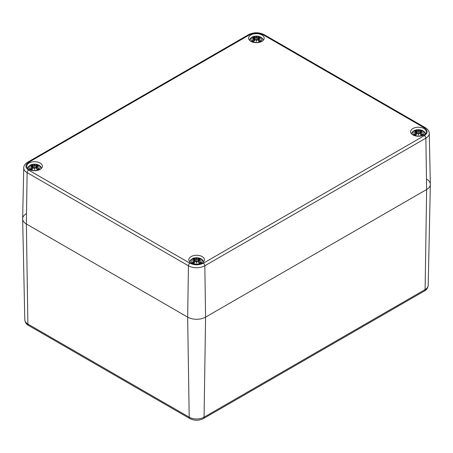 <?xml version="1.0" encoding="UTF-8"?>
<svg xmlns="http://www.w3.org/2000/svg" width="453" height="453" viewBox="0 0 453 453"><rect width="100%" height="100%" fill="white"/><g stroke="black" fill="none" stroke-linecap="round" stroke-linejoin="round"><path stroke-width="0.68" d="M28.624 162.355L249.671 34.734C254.139 32.65 258.606 32.65 263.068 34.734L424.376 127.865C427.989 130.441 427.989 133.018 424.376 135.6L203.329 263.221C198.861 265.305 194.394 265.305 189.932 263.221L28.624 170.09C25.011 167.514 25.011 164.932 28.624 162.355A2.112 1.217 60 0 0 27.565 162.253C24.983 163.918 23.709 165.775 23.737 167.837L22.65 218.737A12.673 7.316 0 0 0 26.359 223.997L187.667 317.128A12.673 7.316 0 0 0 205.588 317.128L426.641 189.507L205.588 317.128A12.673 7.316 180 0 1 187.667 317.128L26.359 223.997A12.673 7.316 180 0 1 22.65 218.912A12.673 7.316 180 0 1 26.359 213.652M424.455 290.968C426.675 289.778 427.921 287.904 428.193 285.345A10.515 6.07 180 0 1 425.112 289.563L204.065 417.185A3.171 1.829 60 0 1 203.408 418.589L424.455 290.968A3.171 1.829 -120 0 0 425.112 289.563L426.641 189.507A12.673 7.316 0 0 0 430.35 184.422A12.673 7.316 0 0 0 426.641 179.156M40.102 163.035A7.814 4.513 0 0 0 31.585 162.055A7.814 4.513 0 0 0 26.761 166.223A7.814 4.513 0 0 0 34.575 170.736A7.814 4.513 0 0 0 42.389 166.223A7.814 4.513 0 0 0 40.102 163.035M202.157 256.591A7.814 4.513 0 0 0 193.641 255.617A7.814 4.513 0 0 0 188.816 259.784A7.814 4.513 0 0 0 196.63 264.297A7.814 4.513 0 0 0 204.445 259.784A7.814 4.513 0 0 0 202.157 256.591M423.951 128.539A7.814 4.513 0 0 0 415.435 127.559A7.814 4.513 0 0 0 410.611 131.732A7.814 4.513 0 0 0 418.425 136.245A7.814 4.513 0 0 0 426.239 131.732A7.814 4.513 0 0 0 423.951 128.539M261.896 34.977A7.814 4.513 0 0 0 253.38 34.003A7.814 4.513 0 0 0 248.555 38.171A7.814 4.513 0 0 0 256.37 42.684A7.814 4.513 0 0 0 264.184 38.171A7.814 4.513 0 0 0 261.896 34.977M23.737 167.837A11.585 6.687 0 0 0 27.129 172.65L188.437 265.775A11.585 6.687 0 0 0 204.818 265.775L425.871 138.154L426.641 189.507A12.673 7.316 0 0 0 430.35 184.241L429.263 133.341A11.585 6.687 0 0 1 425.871 138.154A2.112 1.217 -120 0 0 424.376 135.6M253.952 41.229L253.867 41.404A4.79 2.763 180 0 1 252.293 40.493A13.703 9.802 -55.2 0 1 254.207 39.145L254.331 38.647L251.981 38.93L254.331 38.295L254.207 37.888A13.703 8.426 -133.3 0 0 252.293 37.599A4.79 2.763 180 0 1 253.867 36.693A13.703 7.112 72.3 0 1 255.282 37.271L256.064 37.293L256.37 36.399L256.675 37.293L257.457 37.271A13.703 7.112 -72.3 0 1 258.878 36.693A4.79 2.763 180 0 1 260.452 37.599A13.703 8.426 133.3 0 0 258.533 37.888L258.414 38.295L260.758 38.93L258.414 38.647L258.533 39.145A13.703 9.802 55.2 0 1 260.452 40.493A4.79 2.763 180 0 1 258.878 41.404A13.703 5.73 -116.3 0 0 257.457 39.768L256.675 39.649L256.37 41.466L256.064 39.649L255.282 39.768A13.703 5.73 116.3 0 0 253.867 41.404L255.282 39.768M258.533 39.145L260.452 40.493M258.374 40.702L258.414 38.647M260.758 38.93L259.982 38.816L260.758 38.93M258.414 38.295L258.793 36.863L256.675 37.293M258.459 37.922L258.034 40.317M260.452 37.599L260.158 37.65L260.452 37.599M257.457 37.271L257.757 40.017M256.37 36.399L256.37 38.25L256.37 36.727L256.171 37.412L255.282 37.271M256.064 37.293L256.37 38.25L256.37 40.9L256.064 39.649L256.37 40.628L256.574 39.677L256.37 41.466M253.867 36.693L254.331 38.295M254.982 40.017L255.209 37.389L253.952 36.863M252.293 37.599L252.587 37.65L252.293 37.599M254.286 37.922L254.711 40.317M252.757 38.816L254.399 38.42M254.331 38.647L254.207 39.145M254.371 40.702L254.399 38.669L254.286 39.269L252.797 40.549L252.293 40.493M257.536 39.802L258.793 41.229A4.247 2.452 180 0 0 259.948 40.549L259.948 40.549M32.157 169.28L32.067 169.456A4.79 2.763 180 0 1 30.498 168.544A13.703 9.802 -55.2 0 1 32.412 167.197L32.531 166.698L30.187 166.981L32.531 166.347L32.412 165.945A13.703 8.426 -133.3 0 0 30.498 165.651A4.79 2.763 180 0 1 32.067 164.745A13.703 7.112 72.3 0 1 33.488 165.322L34.269 165.345L34.575 164.45L34.881 165.345L35.662 165.322A13.703 7.112 -72.3 0 1 37.084 164.745A4.79 2.763 180 0 1 38.658 165.651A13.703 8.426 133.3 0 0 36.738 165.945L36.619 166.347L38.964 166.981L36.619 166.698L36.738 167.197A13.703 9.802 55.2 0 1 38.658 168.544A4.79 2.763 180 0 1 37.084 169.456A13.703 5.73 -116.3 0 0 35.662 167.82L34.881 167.701L34.575 169.518L34.269 167.701L33.488 167.82A13.703 5.73 116.3 0 0 32.067 169.456L33.488 167.82M36.738 167.197L38.658 168.544M36.58 168.759L36.619 166.698M38.964 166.981L38.188 166.868L38.964 166.981M36.619 166.347L36.738 165.945M36.557 166.687L36.659 165.974M38.658 165.651L38.358 165.702L38.658 165.651M37.084 164.745L35.742 165.447L34.881 165.345M36.727 165.934L36.993 164.915M35.662 165.322L35.963 168.069M34.575 164.45L34.575 166.302L34.575 164.779L34.377 165.464L33.488 165.322M34.269 165.345L34.575 166.302L34.575 168.952L34.269 167.701L34.575 168.686L34.779 167.729L34.575 169.518M32.067 164.745L32.423 165.923M33.188 168.069L33.409 165.447L32.157 164.915M30.498 165.651L30.793 165.702L30.498 165.651M32.412 165.945L32.531 166.347M32.491 165.974L32.916 168.369M30.963 166.868L32.599 166.472M32.531 166.698L32.412 167.197M32.576 168.759L32.605 166.721L32.491 167.321L31.002 168.601L30.498 168.544M35.742 167.853L36.993 169.28A4.247 2.452 180 0 0 38.148 168.601L38.148 168.601M414.342 134.054L414.852 134.105A4.247 2.452 180 0 0 415.99 134.79L415.916 134.96A4.79 2.763 180 0 1 414.342 134.054A13.703 9.802 -55.2 0 1 416.262 132.706L416.381 132.208L414.036 132.491L416.381 131.857L416.262 131.449A13.703 8.426 -133.3 0 0 414.342 131.16A4.79 2.763 180 0 1 415.916 130.249A13.703 7.112 72.3 0 1 417.338 130.832L418.119 130.849L418.425 129.96L418.731 130.849L419.512 130.832A13.703 7.112 -72.3 0 1 420.933 130.249A4.79 2.763 180 0 1 422.502 131.16A13.703 8.426 133.3 0 0 420.588 131.449L420.469 131.857L422.813 132.491L420.469 132.208L420.588 132.706A13.703 9.802 55.2 0 1 422.502 134.054A4.79 2.763 180 0 1 420.933 134.96A13.703 5.73 -116.3 0 0 419.512 133.329L418.731 133.21L418.425 135.022L418.119 133.21L417.338 133.329A13.703 5.73 116.3 0 0 415.916 134.96L417.338 133.329M420.588 132.706L422.502 134.054M420.424 134.264L420.469 132.208M422.813 132.491L422.037 132.372L422.813 132.491M420.469 131.857L420.843 130.419L418.731 130.849M420.509 131.483L420.084 133.873M422.502 131.16L422.207 131.206L422.502 131.16M419.512 130.832L419.812 133.573M418.425 129.96L418.629 130.957M418.119 130.849L417.338 130.832M415.916 130.249L416.267 131.432M417.037 133.573L417.258 130.951L416.007 130.419M414.342 131.16L414.642 131.206L414.342 131.16M416.262 131.449L416.381 131.857M416.341 131.483L416.443 132.191M414.812 132.372L416.449 131.976M416.381 132.208L416.262 132.706M416.42 134.264L416.449 132.225L416.341 132.831L414.852 134.105M418.425 135.022L418.221 133.233L418.425 134.462L418.731 133.21L418.425 134.19L418.221 130.957M419.591 133.358L420.843 134.79M421.998 134.105L421.998 134.105A4.247 2.452 180 0 1 420.86 134.79M418.623 130.974L418.425 131.812L418.221 130.974M192.548 262.106L193.052 262.157A4.247 2.452 180 0 0 194.19 262.842L194.122 263.017A4.79 2.763 180 0 1 192.548 262.106A13.703 9.802 -55.2 0 1 194.467 260.758L194.586 260.26L192.242 260.543L194.586 259.909L194.467 259.501A13.703 8.426 -133.3 0 0 192.548 259.212A4.79 2.763 180 0 1 194.122 258.306A13.703 7.112 72.3 0 1 195.543 258.884L196.325 258.906L196.63 258.012L196.936 258.906L197.718 258.884A13.703 7.112 -72.3 0 1 199.133 258.306A4.79 2.763 180 0 1 200.707 259.212A13.703 8.426 133.3 0 0 198.793 259.501L198.669 259.909L201.019 260.543L198.669 260.26L198.793 260.758A13.703 9.802 55.2 0 1 200.707 262.106A4.79 2.763 180 0 1 199.133 263.017A13.703 5.73 -116.3 0 0 197.718 261.381L196.936 261.262L196.63 263.08L196.325 261.262L195.543 261.381A13.703 5.73 116.3 0 0 194.122 263.017L195.543 261.381M198.793 260.758L200.707 262.106M198.629 262.315L198.669 260.26M201.019 260.543L200.243 260.43L201.019 260.543M198.669 259.909L198.793 259.501M198.289 261.925L198.714 259.535M200.707 259.212L200.413 259.263L200.707 259.212M199.133 258.306L197.791 259.003L196.936 258.906M198.782 259.495L199.048 258.476M197.718 258.884L198.018 261.624M196.63 258.012L196.834 259.008M196.325 258.906L195.543 258.884M194.122 258.306L194.473 259.484M195.243 261.624L195.464 259.003L194.207 258.476M192.548 259.212L192.842 259.263L192.548 259.212M194.467 259.501L194.586 259.909M194.541 259.535L194.966 261.925M193.018 260.43L194.654 260.033M194.586 260.26L194.467 260.758M194.626 262.315L194.654 260.277L194.541 260.883L193.052 262.157M196.63 263.08L196.936 261.262L196.63 262.242L196.426 259.008M197.791 261.415L199.048 262.842M200.203 262.157L200.203 262.157A4.247 2.452 180 0 1 199.065 262.842M196.829 259.025L196.63 259.863L196.426 259.025M28.545 325.458L189.847 418.589A3.171 1.829 -60 0 1 189.195 417.185L27.888 324.054A10.515 6.07 180 0 1 24.807 319.835C25.079 322.4 26.325 324.274 28.545 325.458A3.171 1.829 -60 0 1 27.888 324.054L26.359 223.997L27.129 172.65A2.112 1.217 -60 0 1 28.624 170.09M203.329 263.221A2.112 1.217 -120 0 1 204.818 265.775L205.588 317.128L204.065 417.185A10.515 6.07 180 0 1 189.195 417.185L187.667 317.128L188.437 265.775A2.112 1.217 -60 0 1 189.932 263.221M263.068 34.734A2.112 1.217 -60 0 1 264.127 34.632C258.957 32.129 253.788 32.129 248.618 34.632A2.112 1.217 60 0 1 249.671 34.734M264.127 34.632L425.435 127.757A2.112 1.217 120 0 0 424.376 127.865M260.294 37.033A5.544 3.199 180 0 1 261.092 40.974A5.544 3.199 180 0 1 253.108 41.886A5.544 3.199 180 0 1 252.157 37.214A5.544 3.199 180 0 1 260.294 37.033M258.346 38.42L259.982 38.816M258.669 37.157A4.247 2.452 180 0 1 259.648 37.661M253.097 37.661A4.247 2.452 180 0 1 254.076 37.157M253.935 41.229A4.247 2.452 180 0 1 252.797 40.549M38.494 165.085A5.544 3.199 180 0 1 39.298 169.031A5.544 3.199 180 0 1 31.308 169.937A5.544 3.199 180 0 1 30.362 165.271A5.544 3.199 180 0 1 38.494 165.085M36.551 166.472L38.188 166.868M36.869 165.209A4.247 2.452 180 0 1 37.848 165.713M31.302 165.713A4.247 2.452 180 0 1 32.282 165.209M32.14 169.28A4.247 2.452 180 0 1 31.002 168.601M422.343 130.594A5.544 3.199 180 0 1 423.147 134.535A5.544 3.199 180 0 1 415.158 135.447A5.544 3.199 180 0 1 414.212 130.775A5.544 3.199 180 0 1 422.343 130.594M420.401 131.976L422.037 132.372M420.718 130.719A4.247 2.452 180 0 1 421.698 131.217M415.152 131.217A4.247 2.452 180 0 1 416.131 130.719M200.549 258.646A5.544 3.199 180 0 1 201.347 262.587A5.544 3.199 180 0 1 193.363 263.499A5.544 3.199 180 0 1 192.417 258.827A5.544 3.199 180 0 1 200.549 258.646M198.601 260.033L200.243 260.43M198.924 258.771A4.247 2.452 180 0 1 199.903 259.275M193.352 259.275A4.247 2.452 180 0 1 194.331 258.771M189.847 418.589C194.371 420.803 198.89 420.803 203.408 418.589M24.807 319.835L22.65 218.912M428.193 285.345L430.35 184.422M27.565 162.253L248.618 34.632M425.435 127.757C428.017 129.422 429.291 131.285 429.263 133.341M263.386 40.164L262.542 38.556L260.883 37.157L257.984 36.166L254.105 36.297L252.412 36.874L250.232 38.522L249.36 40.164M258.38 38.624L260.328 38.833M260.328 37.593L258.187 38.16L257.961 40.238M252.417 37.593L254.558 38.16L254.779 40.238M254.365 38.624L252.417 38.833M254.025 41.229L252.757 40.498M253.912 41.257L255.215 39.768L256.149 39.649M258.827 41.257L257.525 39.768L256.596 39.649M259.982 40.498L258.72 41.229M41.585 168.216L40.742 166.608L39.083 165.215L36.189 164.218L32.31 164.348L30.617 164.926L28.437 166.574L27.565 168.216M36.234 168.369L36.568 166.681L38.528 166.885M38.533 165.645L36.393 166.211L36.166 168.29M30.617 165.645L32.763 166.211L32.984 168.29M32.571 166.676L30.623 166.885M32.225 169.28L30.963 168.556M32.118 169.309L33.42 167.82L34.349 167.701M37.033 169.309L35.73 167.82L34.802 167.701M38.188 168.556L36.925 169.28M425.435 133.72L424.591 132.117L422.932 130.719L420.039 129.728L416.154 129.858L414.467 130.436L412.281 132.083L411.415 133.72M420.429 132.185L422.377 132.395M422.383 131.149L420.237 131.721L420.016 133.799M414.467 131.149L416.607 131.721L416.834 133.799M416.766 133.873L416.432 132.185L414.472 132.395M416.075 134.784L414.812 134.06M415.967 134.818L417.27 133.329L418.198 133.205M420.882 134.818L419.58 133.329L418.651 133.205M422.037 134.06L420.775 134.784M203.64 261.777L202.797 260.169L201.138 258.771L198.238 257.78L194.36 257.91L192.667 258.487L190.487 260.135L189.614 261.777M198.635 260.237L200.583 260.447M200.588 259.207L198.442 259.773L198.221 261.851M192.672 259.207L194.813 259.773L195.039 261.851M194.62 260.237L192.672 260.447M194.28 262.842L193.018 262.111M194.173 262.87L195.475 261.381L196.404 261.262M199.088 262.87L197.785 261.381L196.857 261.262M200.243 262.111L198.975 262.842"/></g></svg>
